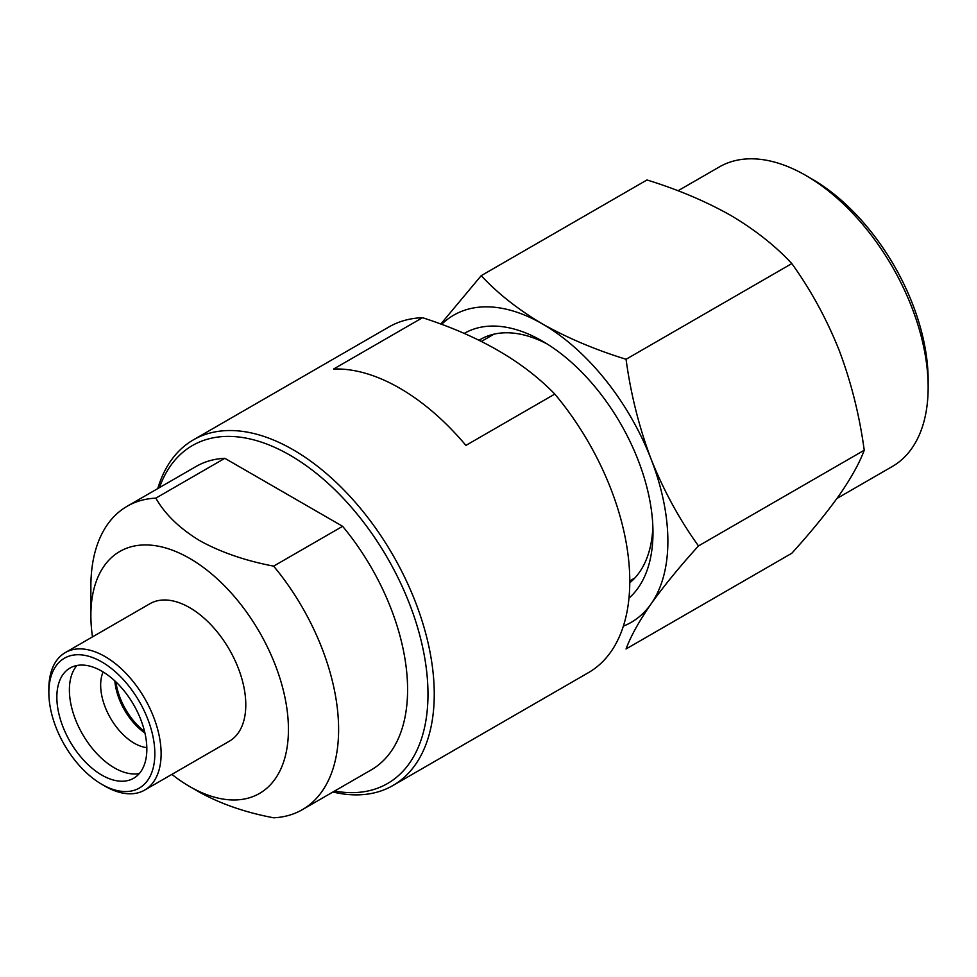<?xml version="1.0" encoding="UTF-8"?>
<svg xmlns="http://www.w3.org/2000/svg" width="977" height="977" viewBox="0 0 977 977"><rect width="100%" height="100%" fill="white"/><g stroke="black" fill="none" stroke-linecap="round" stroke-linejoin="round"><path stroke-width="1.47" d="M678.026 190.771L719.377 166.908A172.953 99.862 60 0 1 805.854 175.469L812.119 179.096A164.087 94.732 60 0 1 928.15 380.053L928.15 387.295A172.953 99.862 60 0 1 892.331 466.481L836.971 498.441M812.119 179.096L805.854 175.469A172.953 99.862 60 0 1 928.15 387.295M667.877 541.197A177.387 102.414 -120 0 0 651.073 459.068C663.725 490.674 679.528 519.63 698.482 545.923C679.528 566.855 663.725 586.176 651.073 603.908A177.387 102.414 -120 0 0 667.877 541.197M464.185 333.438A156.332 90.25 60 0 1 542.443 341.132L542.443 341.132A156.332 90.25 60 0 1 652.978 532.587A156.332 90.25 60 0 1 628.968 598.156M479.023 340.265A143.021 82.569 60 0 1 480.33 339.483A143.021 82.569 60 0 1 547.242 344.026M652.868 526.982A143.021 82.569 60 0 1 629.762 582.768M440.761 324.083L481.221 275.648L646.969 179.963C677.733 189.465 705.602 201.25 730.588 215.306C754.94 229.729 775.347 245.825 791.81 263.582C810.763 289.888 826.566 318.832 839.219 350.438C851.236 382.41 859.565 415.677 864.23 450.238C859.565 462.903 851.236 477.912 839.219 495.278C826.566 513.01 810.763 532.343 791.81 553.263L626.062 648.96C630.715 636.283 639.056 621.274 651.073 603.908A177.387 102.414 60 0 1 623.35 626.159M481.221 275.648C497.684 293.418 518.091 309.501 542.443 323.937A177.387 102.414 60 0 1 651.073 459.068C639.056 427.096 630.715 393.829 626.062 359.28C595.298 349.766 567.429 337.993 542.443 323.937A177.387 102.414 60 0 0 441.616 324.388M791.81 263.582L626.062 359.28M864.23 450.238L698.482 545.923M157.749 488.598A199.564 115.225 60 0 1 193.348 439.882L388.87 326.99A199.564 115.225 60 0 1 422.516 317.696L333.609 369.025A199.564 115.225 60 0 1 465.907 445.402L554.802 394.073A199.564 115.225 60 0 1 629.774 581.291A199.564 115.225 60 0 1 588.435 672.652L392.913 785.532A199.564 115.225 60 0 1 332.913 792.005M193.348 439.882A199.564 115.225 60 0 1 293.137 449.762A199.564 115.225 60 0 1 434.252 694.183A199.564 115.225 60 0 1 392.913 785.532M159.434 487.621A195.131 112.66 60 0 1 289.998 455.197A195.131 112.66 60 0 1 426.119 666.998A195.131 112.66 60 0 1 334.598 791.04M422.516 317.696C478.925 335.832 523.025 361.282 554.802 394.073M127.157 506.257L196.145 466.432A175.176 101.132 60 0 1 224.832 458.311L155.844 498.136A175.176 101.132 -120 0 0 127.157 506.257A175.176 101.132 -120 0 0 90.873 586.456L90.873 615.425A139.699 80.651 -120 0 0 92.485 636.882M171.867 774.382A139.699 80.651 -120 0 0 189.648 786.509A139.699 80.651 -120 0 0 288.435 729.477A139.699 80.651 -120 0 0 189.648 558.392A139.699 80.651 -120 0 0 90.873 615.425M155.844 498.136C164.93 514.207 179.597 528.41 199.845 540.733C220.9 552.31 245.496 560.786 273.633 566.135A175.176 101.132 -120 0 1 302.32 809.677A175.176 101.132 -120 0 1 273.633 817.798C245.801 812.559 221.205 804.083 199.845 792.396L189.648 786.509M144.669 790.088L229.339 741.201A79.381 45.834 -120 0 0 245.789 704.857A79.381 45.834 -120 0 0 211.13 624.975A79.381 45.834 -120 0 0 149.957 603.701L65.288 652.587A79.381 45.834 -120 0 0 48.85 688.932L48.85 692.546A74.948 43.269 -120 0 0 101.84 784.336A74.948 43.269 -120 0 0 101.852 784.336L104.979 786.155A79.381 45.834 -120 0 0 144.669 790.088A79.381 45.834 -120 0 0 161.12 753.743A79.381 45.834 -120 0 0 104.979 656.52A79.381 45.834 -120 0 0 65.288 652.587M104.979 786.155L101.84 784.336A74.948 43.269 -120 0 0 154.842 753.743A74.948 43.269 -120 0 0 101.852 661.954A74.948 43.269 -120 0 0 48.85 692.546M146.843 749.127A63.639 36.747 -120 0 0 119.072 685.085A63.639 36.747 -120 0 0 70.026 668.036A63.639 36.747 -120 0 0 56.849 697.163A63.639 36.747 -120 0 0 84.62 761.205A63.639 36.747 -120 0 0 133.666 778.254A63.639 36.747 -120 0 0 146.843 749.127M76.927 665.496A63.639 36.747 -120 0 0 69.391 689.921A63.639 36.747 -120 0 0 93.133 749.432A63.639 36.747 -120 0 0 139.308 773.552M146.831 747.637A47.458 27.393 60 0 1 100.655 685.085A47.458 27.393 60 0 1 103.122 671.944M144.584 731.553A49.009 28.296 60 0 1 115.933 681.934M114.846 680.908A47.458 27.393 -120 0 0 144.926 733.006M224.832 458.311L342.622 526.31L273.633 566.135M342.622 526.31A175.176 101.132 60 0 1 371.309 769.839L302.32 809.677M629.774 580.936L634.794 578.042M481.392 341.425L493.983 334.158"/></g></svg>

